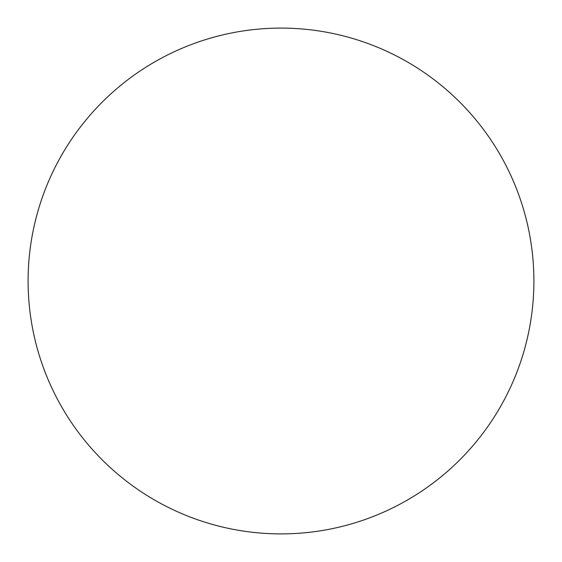 <?xml version="1.0" encoding="UTF-8"?>
<svg xmlns="http://www.w3.org/2000/svg" width="562" height="562" viewBox="0 0 562 562"><rect width="100%" height="100%" fill="white"/><g stroke="black" fill="none" stroke-linecap="round" stroke-linejoin="round"><path stroke-width="0.84" d="M281 533.9A252.9 252.9 0 0 1 28.1 281A252.9 252.9 0 0 1 281 28.1A252.9 252.9 0 0 1 533.9 281A252.9 252.9 0 0 1 281 533.9"/></g></svg>
